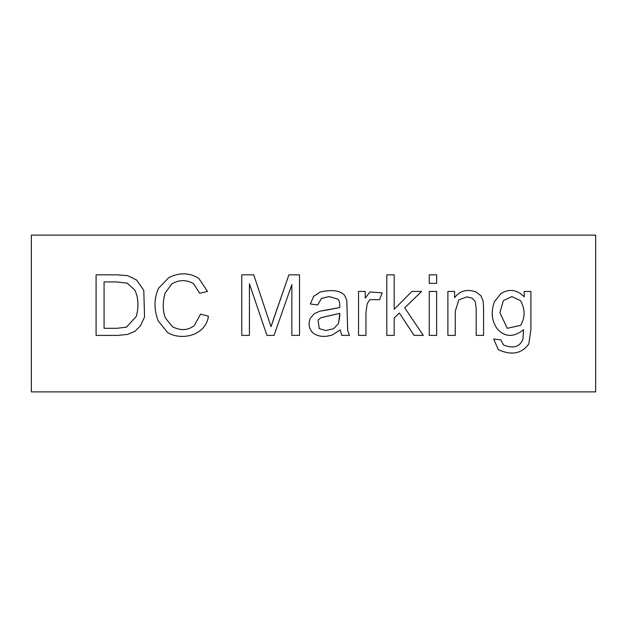 <?xml version="1.0" encoding="UTF-8"?>
<svg xmlns="http://www.w3.org/2000/svg" width="627" height="627" viewBox="0 0 627 627"><rect width="100%" height="100%" fill="white"/><g stroke="black" fill="none" stroke-linecap="round" stroke-linejoin="round"><path stroke-width="0.94" d="M595.65 391.875L31.35 391.875L31.35 235.125L31.35 391.875L595.65 391.875L595.65 235.125L595.65 391.875M595.65 235.125L31.35 235.125L595.65 235.125M498.332 349.67L493.653 338.98L498.332 349.67C511.499 355.65 521.664 353.746 528.82 343.941L530.912 329.426L530.912 291.445L524.219 291.445L530.912 291.445L530.912 329.426L528.82 343.941C521.664 353.746 511.499 355.65 498.332 349.67L493.653 338.98L500.918 339.952L503.457 344.952C513.223 348.925 519.728 347.013 522.973 339.223L523.537 329.708C513.748 337.545 504.97 337.263 497.203 328.861C491.615 320.789 490.714 311.69 494.507 301.563L501.153 293.381C509.469 288.514 517.157 289.674 524.219 296.845L524.219 291.445L524.219 296.845C517.157 289.674 509.469 288.514 501.153 293.381L494.507 301.563L501.153 293.381M476.199 335.398L476.199 308.617L475.313 301.806L472.209 298.217L467.005 296.845L458.776 299.91L455.273 311.36L455.273 335.398L447.89 335.398L447.89 291.445L454.583 291.445L454.583 297.692C459.756 290.787 466.856 288.851 475.877 291.884L480.878 295.638L483.174 301.164L483.574 308.382L483.574 335.398L476.199 335.398L483.574 335.398L483.574 308.382L483.574 335.398L476.199 335.398L476.199 308.617L475.313 301.806L476.199 308.617L476.199 335.398L476.199 308.617M436.643 291.445L436.643 335.398L429.26 335.398L429.26 291.445L436.643 291.445L429.26 291.445L429.26 335.398L436.643 335.398L429.26 335.398L429.26 291.445L436.643 291.445L436.643 335.398L436.643 291.445M436.643 274.83L436.643 283.341L429.26 283.341L429.26 274.83L436.643 274.83L429.26 274.83L429.26 283.341L436.643 283.341L429.26 283.341L429.26 274.83L436.643 274.83L436.643 283.341L436.643 274.83M394.187 335.398L394.187 318.014L394.187 335.398L386.804 335.398L386.804 274.83L394.187 274.83L394.187 309.268L411.923 291.445L421.563 291.445L404.705 307.818L423.296 335.398L414.102 335.398L399.344 313.014L394.187 318.014L399.344 313.014L414.102 335.398L423.296 335.398L404.705 307.818L421.563 291.445L411.923 291.445L394.187 309.268L394.187 274.83L386.804 274.83L386.804 335.398L394.187 335.398L386.804 335.398L386.804 274.83L394.187 274.83M379.547 299.714L369.906 299.628L367.21 303.703L365.956 312.411L365.956 335.398L358.542 335.398L358.542 291.445L365.235 291.445L365.235 298.099L369.906 291.97L382.164 292.856L379.547 299.714L382.164 292.856L369.906 291.97L382.164 292.856L379.547 299.714L369.906 299.628L367.21 303.703L369.906 299.628M349.466 335.398L341.762 335.398L340.195 329.873L332.373 334.951C324.331 337.404 317.85 336.723 312.936 332.898C308.79 328.72 307.982 323.736 310.514 317.936L314.386 313.665L319.746 311.204L339.748 307.536C339.928 302.849 339.231 300.043 337.655 299.103L329.183 296.563L321.447 298.421L317.732 304.949L310.318 303.985L313.618 296.446L320.193 292.01C331.801 289.408 339.889 290.442 344.466 295.113L346.809 300.153L347.656 330.155L349.466 335.398L347.656 330.155L349.466 335.398L341.762 335.398L340.195 329.873L341.762 335.398L349.466 335.398M249.428 335.398L241.771 335.398L249.428 335.398L249.428 283.78L249.428 335.398L241.771 335.398L241.771 274.83L253.747 274.83L270.997 326.683L288.906 274.83L299.51 274.83L299.51 335.398L291.845 335.398L291.845 284.627L274.023 335.398L266.93 335.398L249.428 283.78L266.93 335.398L274.023 335.398L291.845 284.627L291.845 335.398L299.51 335.398L299.51 274.83L288.906 274.83L274.265 316.964L288.906 274.83L299.51 274.83L299.51 335.398L291.845 335.398M207.498 291.445L199.676 293.303L193.547 283.663C186.266 279.532 179.001 279.634 171.727 283.984L165.16 292.974C162.495 302.371 162.605 310.765 165.481 318.14L172.496 326.722C180.513 330.844 187.739 330.507 194.19 325.719L200.522 314.143L208.462 316.204C205.39 336.793 179.933 340.539 167.534 332.451L158.184 320.875C153.795 309.166 153.944 298.264 158.623 288.177L168.906 277.495C179.792 272.306 189.777 272.635 198.869 278.459L207.498 291.445L198.869 278.459L207.498 291.445L199.676 293.303L193.547 283.663C186.266 279.532 179.001 279.634 171.727 283.984C179.001 279.634 186.266 279.532 193.547 283.663L199.676 293.303L207.498 291.445M96.088 335.398L96.088 274.83L116.975 274.83L127.736 275.676L136.608 280.034L143.787 290.395L144.555 317.011L140.44 325.836L134.915 331.362L127.657 334.387L117.939 335.398L96.088 335.398L117.939 335.398L96.088 335.398L96.088 274.83L96.088 335.398M127.736 275.676L136.608 280.034L143.787 290.395L136.608 280.034L127.736 275.676L116.975 274.83L96.088 274.83L116.975 274.83L127.736 275.676M134.915 331.362L127.657 334.387L117.939 335.398L127.657 334.387L134.915 331.362L140.44 325.836L144.555 317.011L143.787 290.395M104.066 281.931L116.81 281.931L104.066 281.931L104.066 328.297L117.014 328.297L126.45 327.169L117.014 328.297L104.066 328.297L104.066 281.931L116.81 281.931L127.218 283.177L134.797 290.035C138.395 297.598 138.904 306.376 136.325 316.361C138.904 306.376 138.395 297.598 134.797 290.035C138.395 297.598 138.904 306.376 136.325 316.361L126.45 327.169L136.325 316.361C138.904 306.376 138.395 297.598 134.797 290.035L127.218 283.177L116.81 281.931L127.218 283.177M104.066 328.297L117.014 328.297L126.45 327.169M194.19 325.719L200.522 314.143L194.19 325.719C187.739 330.507 180.513 330.844 172.496 326.722C180.513 330.844 187.739 330.507 194.19 325.719C187.739 330.507 180.513 330.844 172.496 326.722L165.481 318.14C162.605 310.765 162.495 302.371 165.16 292.974C162.495 302.371 162.605 310.765 165.481 318.14C162.605 310.765 162.495 302.371 165.16 292.974L171.727 283.984M200.522 314.143L208.462 316.204L200.522 314.143M167.534 332.451L158.184 320.875L167.534 332.451C179.933 340.539 205.39 336.793 208.462 316.204C205.39 336.793 179.933 340.539 167.534 332.451M158.623 288.177L168.906 277.495L158.623 288.177C153.944 298.264 153.795 309.166 158.184 320.875M198.869 278.459C189.777 272.635 179.792 272.306 168.906 277.495M193.547 283.663L199.676 293.303M241.771 335.398L241.771 274.83L241.771 335.398M241.771 274.83L253.747 274.83L241.771 274.83M253.747 274.83L270.997 326.683L274.265 316.964M274.023 335.398L266.93 335.398M312.936 332.898C308.79 328.72 307.982 323.736 310.514 317.936L314.386 313.665L319.746 311.204L326.401 310.114L319.746 311.204L314.386 313.665L310.514 317.936C307.982 323.736 308.79 328.72 312.936 332.898C317.85 336.723 324.331 337.404 332.373 334.951L340.195 329.873M329.183 296.563L321.447 298.421L329.183 296.563L337.655 299.103C339.231 300.043 339.928 302.849 339.748 307.536L326.401 310.114M321.447 298.421L317.732 304.949L321.447 298.421M317.732 304.949L310.318 303.985L317.732 304.949M313.618 296.446L320.193 292.01L313.618 296.446L310.318 303.985L313.618 296.446M344.466 295.113L346.809 300.153L347.656 330.155L346.809 300.153L344.466 295.113C339.889 290.442 331.801 289.408 320.193 292.01M321 317.693L339.787 313.382L339.748 316.079L339.787 313.382L327.529 316.165L339.787 313.382L338.541 323.54L333.58 328.705L325.922 330.554L333.58 328.705L325.922 330.554L319.268 328.619L318.054 320.115L321 317.693L327.529 316.165L321 317.693L318.054 320.115L319.268 328.619L318.054 320.115M314.386 313.665L310.514 317.936M339.748 316.079L338.541 323.54L339.748 316.079M319.268 328.619L325.922 330.554L333.58 328.705L338.541 323.54M365.956 335.398L358.542 335.398L365.956 335.398L365.956 312.411L365.956 335.398L365.956 312.411L367.21 303.703L365.956 312.411M358.542 335.398L358.542 291.445L358.542 335.398M358.542 291.445L365.235 291.445L358.542 291.445M369.906 291.97L365.235 298.099L365.235 291.445M411.923 291.445L421.563 291.445M423.296 335.398L414.102 335.398M455.273 335.398L447.89 335.398L455.273 335.398L455.273 311.36L455.273 335.398L455.273 311.36L458.776 299.91L467.005 296.845L458.776 299.91M447.89 335.398L447.89 291.445L447.89 335.398M447.89 291.445L454.583 291.445L447.89 291.445M480.878 295.638L483.174 301.164L480.878 295.638L475.877 291.884C466.856 288.851 459.756 290.787 454.583 297.692L454.583 291.445M483.174 301.164L483.574 308.382L483.174 301.164M467.005 296.845L472.209 298.217L467.005 296.845L472.209 298.217L475.313 301.806M493.653 338.98L500.918 339.952L493.653 338.98M503.457 344.952C513.223 348.925 519.728 347.013 522.973 339.223L523.537 329.708C513.748 337.545 504.97 337.263 497.203 328.861C504.97 337.263 513.748 337.545 523.537 329.708L522.973 339.223C519.728 347.013 513.223 348.925 503.457 344.952L500.918 339.952M494.507 301.563C490.714 311.69 491.615 320.789 497.203 328.861M499.907 312.654L503.371 300.639L511.844 296.563L520.512 300.678C525.269 309.244 525.293 317.466 520.59 325.358L507.227 328.305L499.907 312.654L503.371 300.639L499.907 312.654L507.227 328.305L520.59 325.358C525.293 317.466 525.269 309.244 520.512 300.678L511.844 296.563L503.371 300.639L499.907 312.654M524.219 291.445L530.912 291.445L530.912 329.426L528.82 343.941M520.512 300.678C525.269 309.244 525.293 317.466 520.59 325.358C525.293 317.466 525.269 309.244 520.512 300.678L511.844 296.563"/></g></svg>
